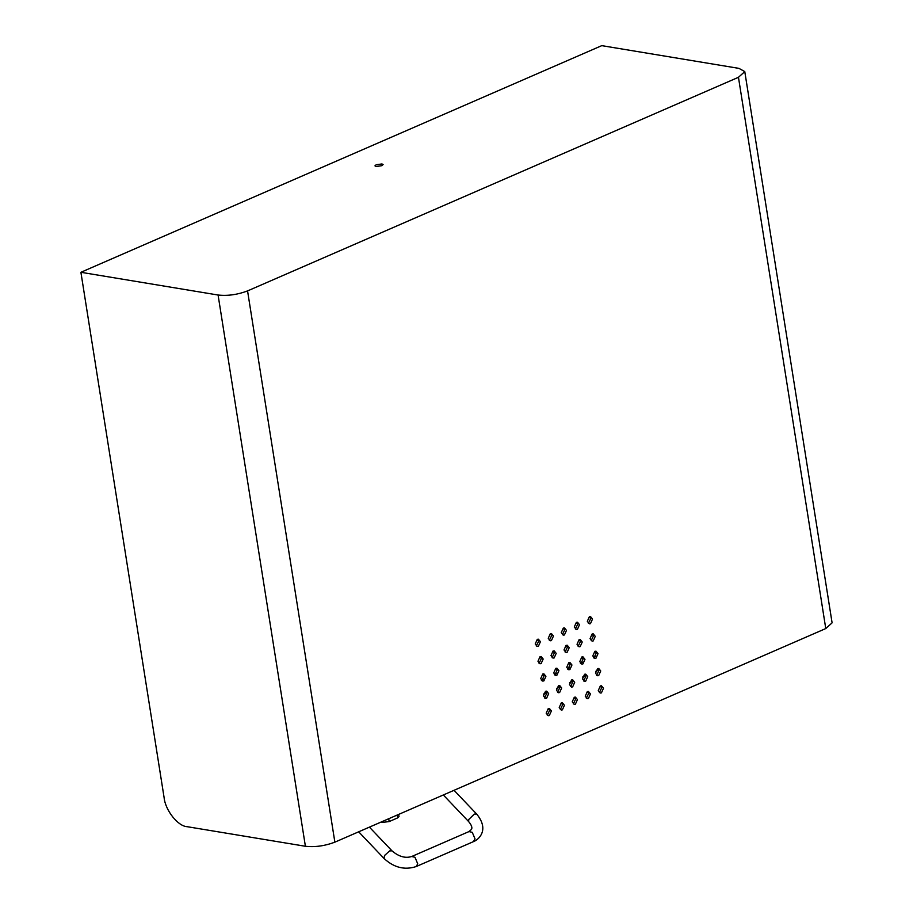 <?xml version="1.0" encoding="UTF-8"?>
<svg xmlns="http://www.w3.org/2000/svg" width="913" height="913" viewBox="0 0 913 913"><rect width="100%" height="100%" fill="white"/><g stroke="black" fill="none" stroke-linecap="round" stroke-linejoin="round"><path stroke-width="1.37" d="M560.308 709.618L562.522 704.962L561.427 702.884M573.33 703.946L575.544 699.29L574.448 697.212M586.351 698.285L588.565 693.629L587.47 691.552M599.373 692.625L601.587 687.957L600.492 685.88M557.569 692.305L559.783 687.649L558.688 685.572M570.591 686.644L572.805 681.988L571.709 679.911M583.612 680.972L585.826 676.316L584.731 674.239M596.634 675.312L598.848 670.656L597.753 668.578M554.83 675.004L557.044 670.347L555.949 668.27M567.852 669.332L570.066 664.675L568.97 662.598M580.873 663.671L583.087 659.015L581.992 656.938M593.895 657.999L596.109 653.343L595.014 651.266M552.091 657.691L554.305 653.035L553.198 650.958M565.113 652.03L567.327 647.374L566.22 645.297M578.134 646.358L580.348 641.702L579.241 639.625M591.156 640.698L593.37 636.041L592.263 633.964M549.341 640.39L551.566 635.733L550.459 633.645M562.362 634.718L564.588 630.061L563.481 627.984M575.384 629.057L577.609 624.401L576.502 622.324M588.406 623.385L590.631 618.729L589.524 616.652M544.547 697.977L546.761 693.321L545.666 691.244M541.808 680.664L544.022 676.008L542.927 673.931M539.069 663.363L541.283 658.707L540.176 656.63M536.319 646.05L538.544 641.394L537.437 639.317M547.286 715.278L549.512 710.622L548.405 708.545M334.866 842.163L825.774 628.555L832.097 622.849L744.78 71.591L738.937 68.372L601.758 45.65L80.903 272.291L218.081 295.025C227.782 296.052 237.608 294.682 247.56 290.905L334.866 842.163C324.914 845.94 315.088 847.31 305.399 846.271L187.131 826.687C177.955 826.299 165.299 810.299 164.1 797.585L80.903 272.291M564.417 705.27L562.419 702.793L561.267 702.942L559.213 707.541L561.221 710.029L562.362 709.869L564.417 705.27M577.438 699.609L575.43 697.121L574.288 697.281L572.234 701.869L574.231 704.357L575.384 704.197L577.438 699.609M590.46 693.937L588.451 691.461L587.31 691.609L585.256 696.208L587.253 698.696L588.406 698.536L590.46 693.937M603.482 688.276L601.473 685.789L600.332 685.948L598.277 690.536L600.275 693.024L601.427 692.864L603.482 688.276M561.678 687.968L559.669 685.48L558.528 685.64L556.474 690.228L558.471 692.716L559.623 692.556L561.678 687.968M574.699 682.296L572.691 679.82L571.549 679.968L569.495 684.567L571.492 687.044L572.645 686.896L574.699 682.296M587.721 676.636L585.712 674.148L584.571 674.308L582.517 678.895L584.514 681.383L585.667 681.224L587.721 676.636M600.743 670.964L598.734 668.487L597.593 668.636L595.538 673.235L597.536 675.723L598.688 675.563L600.743 670.964M558.939 670.656L556.93 668.179L555.789 668.327L553.723 672.927L555.732 675.403L556.884 675.255L558.939 670.656M571.96 664.995L569.952 662.507L568.81 662.667L566.745 667.255L568.753 669.743L569.906 669.583L571.96 664.995M584.982 659.323L582.973 656.846L581.832 656.995L579.766 661.594L581.775 664.071L582.928 663.922L584.982 659.323M598.004 653.662L595.995 651.174L594.842 651.334L592.788 655.922L594.797 658.41L595.949 658.25L598.004 653.662M556.2 653.354L554.191 650.866L553.038 651.026L550.984 655.614L552.993 658.102L554.134 657.942L556.2 653.354M569.221 647.682L567.213 645.194L566.06 645.354L564.006 649.953L566.014 652.43L567.156 652.281L569.221 647.682M582.243 642.022L580.234 639.534L579.082 639.693L577.027 644.281L579.036 646.769L580.177 646.609L582.243 642.022M595.265 636.35L593.256 633.873L592.103 634.021L590.049 638.621L592.058 641.097L593.199 640.949L595.265 636.35M553.449 636.041L551.452 633.554L550.299 633.713L548.245 638.313L550.254 640.789L551.395 640.641L553.449 636.041M566.471 630.381L564.474 627.893L563.321 628.053L561.267 632.641L563.275 635.128L564.417 634.969L566.471 630.381M579.493 624.709L577.495 622.221L576.343 622.381L574.288 626.98L576.297 629.456L577.438 629.308L579.493 624.709M592.514 619.048L590.517 616.56L589.364 616.72L587.31 621.308L589.319 623.796L590.46 623.636L592.514 619.048M548.656 693.629L546.647 691.152L545.506 691.301L543.452 695.9L545.449 698.377L546.602 698.228L548.656 693.629M545.917 676.328L543.908 673.84L542.767 673.999L540.701 678.587L542.71 681.075L543.863 680.915L545.917 676.328M543.178 659.015L541.169 656.527L540.017 656.687L537.962 661.286L539.971 663.762L541.112 663.614L543.178 659.015M540.428 641.702L538.43 639.226L537.278 639.374L535.223 643.973L537.232 646.461L538.373 646.301L540.428 641.702M551.395 710.942L549.398 708.454L548.245 708.614L546.191 713.201L548.199 715.689L549.341 715.53L551.395 710.942M744.78 71.591L738.457 77.297L247.56 290.905M381.874 165.687L383.106 164.568L381.965 163.941L376.19 164.751L374.958 165.858L376.099 166.497L381.874 165.687M382.615 821.38L382.73 822.362L389.178 821.574L397.634 817.888L399.015 816.599L398.627 814.419M382.73 822.362L381.098 822.042M598.711 670.039L595.596 671.397M585.69 675.711L582.574 677.058M572.668 681.372L569.552 682.73M559.646 687.044L556.531 688.391M546.625 692.705L543.509 694.063M474.304 814.088L476.62 814.019C490.395 830.647 477.476 840.405 473.391 841.66L475.034 838.921L472.272 832.348L468.997 831.572L471.519 829.369C472.466 827.635 471.507 825.044 468.654 821.597L468.734 819.509L474.304 814.088M468.997 831.572L411.706 856.508L414.981 857.284L417.743 863.846L416.1 866.585L473.391 841.66M411.706 856.508C405.338 858.517 398.764 856.634 391.985 850.848L389.657 850.916L384.533 855.504L384.008 858.437L358.672 831.8M738.457 77.297L825.774 628.555M305.399 846.271L218.081 295.025M397.166 815.058L397.634 817.888M389.178 821.574L388.721 818.733M595.504 656.561L593.404 657.486M582.483 662.233L580.383 663.146M569.461 667.894L567.361 668.818M556.439 673.566L554.339 674.479M543.418 679.226L541.318 680.151M454.046 790.304L476.62 814.019M468.654 821.597L443.319 794.972M416.1 866.585C404.55 870.294 393.857 867.578 384.008 858.437M369.411 827.132L391.985 850.848"/></g></svg>
